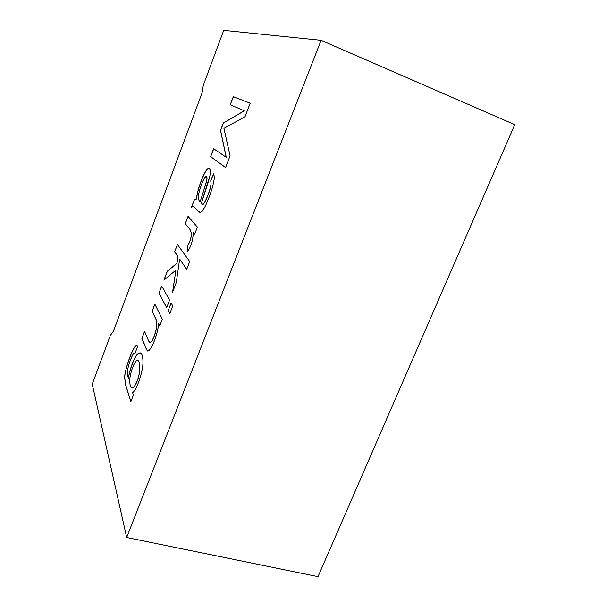 <?xml version="1.0" encoding="UTF-8"?>
<svg xmlns="http://www.w3.org/2000/svg" width="607" height="607" viewBox="0 0 607 607"><rect width="100%" height="100%" fill="white"/><g stroke="black" fill="none" stroke-linecap="round" stroke-linejoin="round"><path stroke-width="0.91" d="M92.234 384.178L110.322 335.489L92.234 384.178L126.681 537.491L321.095 40.312L223.717 30.35L203.315 85.246L202.025 92.977L113.441 331.172L110.322 335.489L113.441 331.172L202.025 92.977L203.315 85.246L223.717 30.35L321.095 40.312L514.766 124.655L318.015 576.65L126.681 537.491L92.234 384.178M130.854 401.751L125.755 385.453L124.647 377.63C124.549 371.226 130.566 353.092 134.595 347.128C136.051 344.981 137.091 344.806 137.721 346.612L135.035 353.016L133.464 353.578C131.165 357.644 129.321 362.531 127.933 368.237L127.318 374.087L128.373 378.396C129.716 368.388 134.974 355.808 137.933 353.722C141.12 351.445 142.797 354.101 142.971 361.704C143.267 370.376 137.174 389.504 132.607 392.744L133.381 395.127L130.854 401.751L133.381 395.127L132.607 392.744C137.174 389.504 143.267 370.376 142.971 361.704C142.926 356.597 142.068 353.661 140.399 352.902L137.933 353.722C134.974 355.808 129.716 368.388 128.373 378.396L127.318 374.087L127.933 368.237C129.321 362.531 131.165 357.644 133.464 353.578L135.035 353.016L137.721 346.612L136.848 345.406L134.595 347.128C130.566 353.092 124.549 371.226 124.647 377.63L125.755 385.453L130.854 401.751M152.137 311.277L154.838 304.137L162.312 319.176L159.755 325.883L158.67 323.614C157.835 331.452 155.453 339.298 151.515 347.143L149.011 350.656L147.251 350.816L141.879 338.38L144.557 331.316L148.677 341.058L150.104 342.758L151.841 341.088C153.988 337.264 155.604 332.583 156.674 327.036L156.045 319.487L152.137 311.277L154.884 304.236L152.137 311.277L156.045 319.487L156.674 327.036C155.604 332.583 153.988 337.264 151.841 341.088L149.891 342.727L148.677 341.058L144.557 331.316L141.879 338.38L147.251 350.816L149.011 350.656L151.515 347.143C155.453 339.298 157.835 331.452 158.67 323.614L159.755 325.883L162.312 319.176L154.838 304.137L152.137 311.277M158.973 293.189L161.697 285.988L169.55 300.162L166.682 307.703L158.973 293.189L161.75 286.079L158.973 293.189L166.682 307.703L169.55 300.162L161.697 285.988L158.973 293.189M168.192 310.556L171.098 302.946L172.737 305.913L169.808 313.591L168.192 310.556L171.151 303.045L168.192 310.556L169.808 313.591L172.737 305.913L171.098 302.946L168.192 310.556M174.649 251.761L177.411 244.446L189.695 261.541L186.706 269.356L179.642 259.052L176.318 282.407L172.563 292.271L175.893 270.138L163.89 280.184L167.282 271.223L176.925 263.233L177.942 256.564L174.649 251.761L177.472 244.522L174.649 251.761L177.942 256.564L176.925 263.233L167.282 271.223L163.89 280.184L175.893 270.138L172.563 292.271L176.318 282.407L179.642 259.052L186.706 269.356L189.695 261.541L177.411 244.446L174.649 251.761M185.249 223.733L188.049 216.335L197.381 227.109L194.733 234.067L193.269 232.306C193.056 239.886 191.167 246.313 187.601 251.602L187.206 246.92L189.672 241.73C190.993 238.149 191.531 235.205 191.288 232.891L189.938 229.423L185.249 223.733L188.109 216.403L185.249 223.733L189.938 229.423L191.288 232.891C191.531 235.205 190.993 238.149 189.672 241.73L187.206 246.92L187.601 251.602C191.167 246.313 193.056 239.886 193.269 232.306L194.733 234.067L197.381 227.109L188.049 216.335L185.249 223.733M194.407 199.521L196.167 199.172L198.117 190.074C200.674 181.447 203.322 174.975 206.061 170.666C208.664 167.122 210.128 167.198 210.439 170.908L209.908 175.795L208.338 181.903L201.228 203.611C202.237 204.863 203.148 204.771 203.967 203.33C205.811 200.424 207.708 196.038 209.643 190.173C210.986 186.061 211.335 182.973 210.675 180.894L213.831 173.405L214.347 178.352L212.746 186.296C210.432 194.043 207.867 200.826 205.06 206.653L202.207 211.35L200.128 212.579L193.307 206.539L191.509 207.169L194.407 199.521L196.061 199.126L194.407 199.521L191.509 207.169L193.458 206.577L200.128 212.579L202.207 211.35L205.06 206.653C207.867 200.826 210.432 194.043 212.746 186.296L214.347 178.352L213.831 173.405L210.675 180.894C211.335 182.973 210.986 186.061 209.643 190.173C207.708 196.038 205.811 200.424 203.967 203.33L202.123 204.415L201.228 203.611L209.908 175.795L210.439 170.908L209.369 168.109C208.542 167.805 207.442 168.655 206.061 170.666C203.322 174.975 200.674 181.447 198.117 190.074L196.167 199.172L194.407 199.521M230.258 104.73L233.323 96.642L250.167 103.236L245.023 116.703L223.922 128.388L230.091 155.794L225.592 167.57L210.629 156.629L213.626 148.7L226.199 157.274L220.523 130.482L223.346 123.016L244.226 110.785L230.258 104.73L233.323 96.642L230.258 104.73L244.226 110.785L223.346 123.016L220.523 130.482L226.199 157.274L213.626 148.7L210.629 156.629L225.592 167.57L230.091 155.794L223.922 128.388L245.023 116.703L250.167 103.236L233.323 96.642L250.167 103.243L233.399 96.672L230.258 104.73M318.015 576.65L514.766 124.655L321.095 40.312L126.681 537.491L318.015 576.65M225.599 167.547L210.629 156.629L213.702 148.753L210.705 156.659L225.599 167.547M226.274 157.304L220.523 130.482L223.346 123.016L244.302 110.815L230.341 104.761L244.302 110.815L223.422 123.039L220.599 130.513L226.274 157.304M196.243 199.202L198.201 190.105C200.75 181.47 203.398 175.006 206.145 170.696C207.495 168.731 208.58 167.866 209.392 168.116C208.58 167.866 207.495 168.731 206.145 170.696C203.398 175.006 200.75 181.47 198.201 190.105L196.243 199.202M202.207 204.445L204.043 203.36C205.894 200.454 207.784 196.069 209.719 190.203C211.069 186.091 211.418 182.995 210.758 180.924L213.869 173.526L210.758 180.924C211.418 182.995 211.069 186.091 209.719 190.203C207.784 196.069 205.894 200.454 204.043 203.36C203.231 204.794 202.321 204.893 201.312 203.633M199.969 212.556L193.474 206.585L199.908 212.533M199.991 202.123L198.178 198.823C197.692 194.976 201.812 182.13 204.597 177.904L206.433 176.447L207.002 178.261L206.38 181.819L200.067 202.154L206.38 181.819L207.002 178.261C206.934 175.947 206.13 175.825 204.597 177.904C201.812 182.13 197.692 194.976 198.178 198.823L199.991 202.123M206.501 176.47L207.086 178.291L206.456 181.842L200.067 202.154L206.456 181.842L207.086 178.291L206.471 176.462M191.637 207.078L194.483 199.551L191.637 207.078M194.748 234.021L193.269 232.306L194.748 234.021M187.669 251.488L187.206 246.92L189.756 241.761C191.068 238.179 191.615 235.228 191.372 232.913L190.014 229.446L185.325 223.755L190.014 229.446L191.372 232.913C191.615 235.228 191.068 238.179 189.756 241.761L187.282 246.943L187.669 251.488M186.728 269.296L179.642 259.052L186.728 269.296M172.699 291.899L175.893 270.138L172.699 291.899M164.019 280.077L167.282 271.223L177.009 263.263L178.018 256.594L174.725 251.784L178.018 256.594L177.009 263.263L167.365 271.246L164.019 280.077M169.839 313.516L168.276 310.579L169.839 313.516M166.713 307.628L159.057 293.211L166.713 307.628M159.785 325.807L158.67 323.614L159.785 325.807M147.706 351.043L146.044 348.448L141.879 338.38L144.603 331.422L141.962 338.403L146.044 348.448L147.615 351.021M149.959 342.743L151.925 341.111C154.072 337.287 155.68 332.606 156.758 327.059L156.128 319.51L152.213 311.3L156.128 319.51L156.758 327.059C155.68 332.606 154.072 337.287 151.925 341.111L149.959 342.743M130.9 401.644L125.839 385.475L124.723 377.645C124.625 371.249 130.642 353.107 134.671 347.151L136.848 345.406L134.671 347.151C130.642 353.107 124.625 371.249 124.723 377.645L125.839 385.475L130.9 401.644M128.449 378.419L128.449 378.419C129.792 368.411 135.058 355.831 138.009 353.744L140.361 352.887L138.009 353.744C135.058 355.831 129.792 368.411 128.449 378.419M139.329 362.531L139.807 370.748C138.464 378.586 136.325 384.201 133.388 387.585L131.886 388.123C129.981 386.538 129.344 382.979 129.981 377.471C131.347 369.883 133.434 364.367 136.249 360.915L137.766 360.368L139.413 362.554L137.842 360.391L139.329 362.531C138.487 360.285 137.455 359.746 136.249 360.915C133.434 364.367 131.347 369.883 129.981 377.471C129.329 385.134 130.459 388.503 133.388 387.585C136.325 384.201 138.464 378.586 139.807 370.748L139.329 362.531M131.985 388.154L133.464 387.607C136.4 384.223 138.54 378.609 139.883 370.771L139.413 362.554L139.883 370.771C138.54 378.609 136.4 384.223 133.464 387.607L131.985 388.154"/></g></svg>
